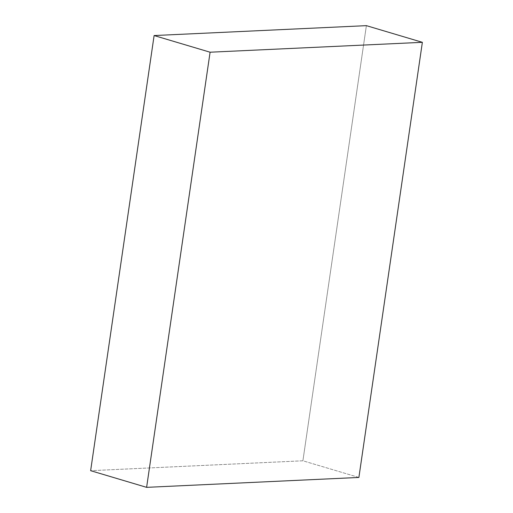 <?xml version="1.0" encoding="UTF-8"?>
<svg xmlns="http://www.w3.org/2000/svg" width="513" height="513" viewBox="0 0 513 513"><rect width="100%" height="100%" fill="white"/><g stroke="black" fill="none" stroke-linecap="round" stroke-linejoin="round"><path stroke-width="0.38" stroke-dasharray="2.56 1.92" d="M358.888 477.449L302.907 460.789L90.634 470.684L302.907 460.789L358.888 477.449M366.385 25.65L302.907 460.789L366.385 25.65"/><path stroke-width="0.77" d="M90.634 470.684L146.615 487.35L358.888 477.449L422.366 42.316L210.093 52.211L146.615 487.35L90.634 470.684L154.112 35.551L210.093 52.211L154.112 35.551L366.385 25.65L422.366 42.316L366.385 25.65L154.112 35.551L90.634 470.684M146.615 487.35L358.888 477.449L422.366 42.316L210.093 52.211L146.615 487.35"/></g></svg>
